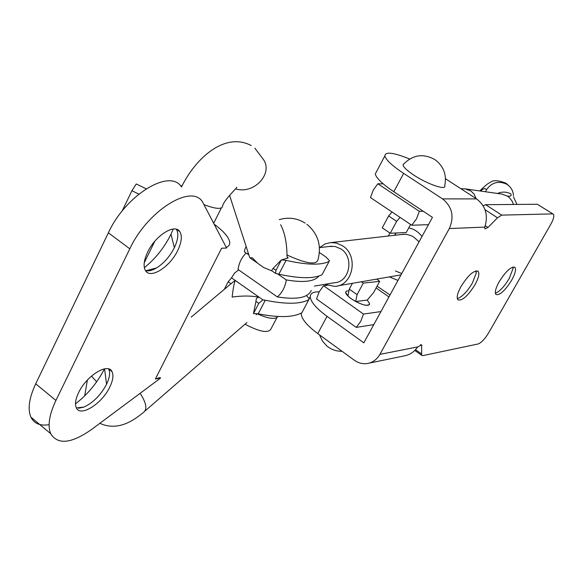 <?xml version="1.0" encoding="UTF-8"?>
<svg xmlns="http://www.w3.org/2000/svg" width="583" height="583" viewBox="0 0 583 583"><rect width="100%" height="100%" fill="white"/><g stroke="black" fill="none" stroke-linecap="round" stroke-linejoin="round"><path stroke-width="0.87" d="M138.841 194.103L131.918 190.736L136.233 183.966L146.165 188.805M122.109 211.082L131.918 190.736M49.096 424.657C40.198 426.151 34.127 423.644 30.892 417.122C27.51 409.098 29.121 397.992 35.709 383.811L108.372 232.806C125.695 194.86 169.959 168.196 181.393 186.866M144.351 267.692C155.304 258.808 164.085 247.848 170.702 234.825L173.304 229.017M75.491 403.851C87.734 394.312 97.346 382.718 104.335 369.068L104.437 368.857M226.255 247.389C229.068 246.245 230.183 244.262 229.593 241.457C228.325 236.64 223.231 230.912 214.311 224.28M30.892 417.122L50.692 433.686C57.753 445.048 71.381 443.641 91.56 429.482L160.587 378.068L159.939 377.558L155.384 378.994L221.584 248.271L226.583 248.008L202.512 201.886C191.516 183.448 147.455 210.703 129.805 248.81L108.372 232.806M160.587 378.068L155.384 378.994M50.692 433.686C47.471 425.758 49.212 414.673 55.917 400.441L129.805 248.81M177.684 250.552C181.641 242.251 182.355 235.962 179.819 231.677C174.995 223.216 155.435 235.394 147.637 252.118C143.855 260.186 143.119 266.322 145.437 270.519C150.283 279.483 169.915 267.08 177.684 250.552M109.75 387.119C112.971 380.451 113.729 375.292 112.023 371.655C108.168 362.313 86.444 375.692 78.581 392.672C75.506 399.136 74.741 404.15 76.278 407.721C80.17 417.523 101.952 403.837 109.75 387.119M145.466 270.57C148.461 271.372 152.097 270.527 156.375 268.042C163.692 263.443 169.638 256.76 174.208 248.001L174.361 247.68C178.128 239.635 178.806 233.491 176.394 229.25M76.395 407.947L84.018 407.043C93.163 402.736 100.633 395.216 106.449 384.481L106.558 384.255C109.677 377.682 110.391 372.603 108.693 369.003L108.649 368.93M232.129 297.068C233.032 289.161 234.06 283.615 235.204 280.438L259.129 297.235C251.207 295.69 242.207 295.639 232.129 297.068M254.035 313.516L253.474 313.596L255.966 301.375L258.794 303.371L262.918 299.881L231.517 277.829L228.15 281.793L230.934 283.746L235.204 280.438M259.129 297.235C257.059 297.228 256.01 298.613 255.966 301.375M257.358 313.683L256.177 314.754M272.203 271.044L263.56 267.488L257.569 263.144L252.322 257.766L249.816 257.824L229.564 195.312M248.3 254.509L244.386 251.798L244.969 248.905L246.164 246.558M287.157 257.161L288.235 257.897L281.4 259.909L275.985 270.33L275.591 273.391L278.871 274.185C299.516 278.681 313.916 278.849 322.056 274.688L329.118 261.417M275.591 273.391L271.612 270.643L273.121 268.355L275.985 270.33M319.375 252.526L325.977 256.994L329.497 260.71L329.089 261.432C321.036 265.389 306.702 265.032 286.078 260.353L281.4 259.909L273.121 268.355M288.235 257.897L287.426 257.781L287.004 255.573C286.887 242.951 284.766 232.653 280.634 224.681M258.794 303.371L253.474 313.596L258.203 313.836C278.922 317.83 293.482 317.458 301.892 312.721L308.837 299.655M286.996 254.975C306.986 264.121 317.378 265.418 318.172 258.867C321.539 244.904 317.764 233.375 306.855 224.287M230.934 283.746L225.883 288.031M224.266 289.394L228.15 281.793M258.203 313.836L265.287 300.238L262.918 299.881M231.517 277.829L234.672 272.997L238.673 269.9M265.287 300.238C285.983 304.406 300.493 304.217 308.808 299.669L309.245 298.89L306.469 295.523M245.013 324.199C260.237 332.215 268.989 333.6 271.277 328.36L276.91 317.633M257.227 313.8C268.508 318.814 275.416 319.71 277.945 316.482M389.371 276.903L397.978 280.408M422.012 236.465C418.113 231.604 413.675 228.769 408.698 227.96M396.396 232.974L394.319 235.335M395.449 270.964L401.731 273.536M419.053 241.872L413.908 237.179L411.183 235.678L406.293 234.3L401.731 234.483M376.108 287.951L388.941 296.929M377.07 286.18L390.012 294.969M347.942 296.026L351.36 298.831C361.38 304.989 367.494 306.702 369.695 303.954L367.268 300.063L373.528 292.695L379.686 281.356L363.333 283.068L357.087 294.641L355.71 301.528C363.952 305.616 368.616 306.425 369.695 303.954L367.268 300.063L355.71 301.528L351.36 298.831C347.643 296.135 345.719 293.934 345.602 292.251L347.942 296.026L349.283 289.132L352.416 283.316M392.024 212.008L388.621 215.972L396.651 221.372L400.055 217.393M410.6 224.455L406.205 232.544L390.238 233.244L396.651 221.372M388.621 215.972L382.244 227.829L390.238 233.244M349.283 289.132L357.087 294.641M361.227 281.786L363.333 283.068M379.686 281.356L376.778 279.082M485.085 209.742L497.503 217.809L488.015 227.45L484.939 228.879L484.765 227.1L449.318 228.551L379.89 354.391L417.807 346.892L421.647 344.75L421.64 355.287L414.768 350.412M483.176 205.77L485.654 204.691L537.344 204.269L553.318 214.187C554.462 215.739 553.602 219.142 550.731 224.389L488.634 332.893C484.859 339.058 481.354 342.753 478.118 343.97L422.923 355.608L421.64 355.287M552.451 213.895L501.744 215.12L497.503 217.809M461.022 286.493C468.244 275.067 473.957 270.016 478.147 271.343C479.678 273.551 478.628 278.025 474.985 284.759C467.785 296.135 462.086 301.141 457.874 299.779C456.387 297.6 457.436 293.169 461.022 286.493M499.157 281.764C505.898 271.124 511.153 266.329 514.913 267.378C516.327 269.404 515.241 273.682 511.663 280.212C504.944 290.808 499.704 295.559 495.929 294.481C494.552 292.484 495.63 288.25 499.157 281.764M409.623 158.984C393.452 152.469 385.203 151.442 384.867 155.901C385.859 159.859 392.119 165.689 403.647 173.391L442.563 198.89L476.603 198.905L445.499 178.741M376.603 171.482L375.299 173.945C376.195 178.055 382.368 183.98 393.816 191.734L432.455 217.364L363.836 342.833L327.027 316.329C316.139 308.276 310.55 301.702 310.251 296.601L309.194 298.598M537.344 204.269L553.034 214.005M301.273 313.056L301.229 313.618C301.44 318.85 306.957 325.518 317.764 333.607L354.326 360.221C358.21 362.983 362.4 364.105 366.882 363.595C372.493 362.728 376.829 359.66 379.89 354.391M417.807 346.892L416.058 348.984C413.004 352.759 408.916 355.098 403.808 355.987L369.25 363.107M476.603 198.905C485.107 205.537 488.051 214.18 485.428 224.841L484.765 227.1M403.91 163.706L403.013 164.77C403.217 166.978 406.81 170.418 413.799 175.089C427.682 184.359 446.906 190.809 444.756 185.605C446.899 174.944 443.699 166.33 435.151 159.764C423.229 153.045 412.516 154.714 403.013 164.77M449.318 228.551C454.463 216.643 452.211 206.754 442.563 198.89M319.141 291.857C313.399 291.675 310.433 293.256 310.251 296.601M348.947 290.822L346.484 291.034L345.602 292.251L346.484 291.034L348.947 290.822M495.361 293.183L495.9 293.023C500.178 290.997 504.601 286.173 509.192 278.557L513.033 268.574L513.011 267.036M458.253 298.285L457.283 298.518L458.253 298.285C462.938 296.062 467.661 290.968 472.405 283.017L476.202 273.106L476.158 270.847M318.879 276.007C314.565 281.567 303.707 282.872 286.289 279.92C285.225 286.945 282.252 292.615 277.384 296.936C296.856 299.924 308.152 297.745 311.271 290.392M277.384 296.936L238.039 269.463C239.001 262.831 241.705 257.358 246.164 253.037M319.55 247.629L325.11 243.942L330.583 242.579L336.406 243.045L342.52 245.771C358.982 255.66 353.116 285.918 334.759 286.377L324.818 284.336M329.184 246.485L335.043 246.463L340.858 248.897C354.588 257.169 349.647 282.405 334.314 282.74L314.361 286.1M286.289 279.92L277.639 273.937M248.511 253.794L248.008 253.445M373.79 324.622L356.235 327.398L316.562 298.962L319.207 291.74L323.601 285.728L363.486 314.069L380.932 311.577M501.817 194.081L507.414 196.107L509.185 197.455L512.02 200.946L513.514 204.465M497.467 193.461C502.05 191.537 506.51 191.683 510.854 193.884C511.706 195.779 510.562 196.522 507.414 196.107M460.876 188.71L465.205 188.877L470.889 190.991L474.219 194.19L476.02 198.526M480.465 191.049C483.65 188.265 485.617 187.908 486.368 189.963C491.418 182.596 498.057 180.606 506.27 183.988C510.774 186.626 513.171 190.524 513.463 195.691M423.258 211.265L419.33 211.323L377.835 183.762L383.228 183.864M377.835 183.762L373.258 190.073L370.496 197.571L411.766 225.242L428.461 224.666M419.33 211.323L416.466 218.909L411.766 225.242M486.368 189.963L485.537 191.771M356.235 327.398L360.746 321.379L363.486 314.069M327.165 285.364L323.601 285.728M55.917 400.441L35.709 383.811M99.831 423.316C116.928 431.121 132.035 421.793 142.937 412.815C147.565 409.893 146.632 403.392 140.139 393.299M248.773 254.596L248.169 254.181M254.858 148.177L262.612 158.481C274.331 172.335 254.574 194.875 235.67 188.87M286.078 260.353L278.871 274.185M182.37 185.146L181.007 186.371M91.465 376.093L96.654 381.821M301.892 312.721L308.808 299.669M204.203 204.728C216.679 209.399 222.859 209.559 222.742 205.201C225.759 198.052 237.398 187.726 236.654 187.201M329.089 261.432L322.056 274.688M420.467 344.691L421.852 345.668M415.497 349.64L421.305 353.757M485.654 204.691L501.744 215.12M485.18 225.599L488.015 227.45M403.647 173.391L393.816 191.734M317.764 333.607L327.027 316.329M506.27 183.988L505.935 183.193C497.999 180.132 492.73 179.914 490.143 182.537C488.139 183.164 484.699 185.97 479.809 190.954M179.819 231.677L176.547 229.301M145.918 270.687L156.375 268.042M174.361 247.68L170.994 234.22M78.647 408.253L84.025 407.043M106.558 384.255L104.568 368.835M112.023 371.655L108.693 369.003M145.101 410.935L246.981 322.494M181.495 186.939C196.158 157.213 225.417 131.773 251.237 145.582M87.377 380.065L84.732 395.828M231.16 283.608L191.209 317.094M257.569 263.144L249.925 257.846M144.234 262.78L154.838 241.216M213.728 223.151L221.351 207.971M305.164 223.107C297.06 218.1 288.425 216.942 279.257 219.623M389.889 233.047L388.285 236.02M375.299 173.945L384.867 155.901M301.63 312.867L301.229 313.618M512.792 267.094L513.033 268.574M495.9 293.023L495.361 293.154M514.913 267.378L514.454 267.08M478.147 271.343L477.557 270.949M319.477 334.853L322.486 341.15L327.194 346.266C331.574 349.691 336.529 351.367 342.061 351.294M475.859 270.906L476.202 273.106M331.618 246.194L319.433 247.644M401.002 274.885L337.878 285.838M404.201 234.198L331.53 242.528M465.205 188.877L501.416 194.022M506.204 183.375L509.557 186.458M516.983 204.436L513.441 196.85"/></g></svg>
